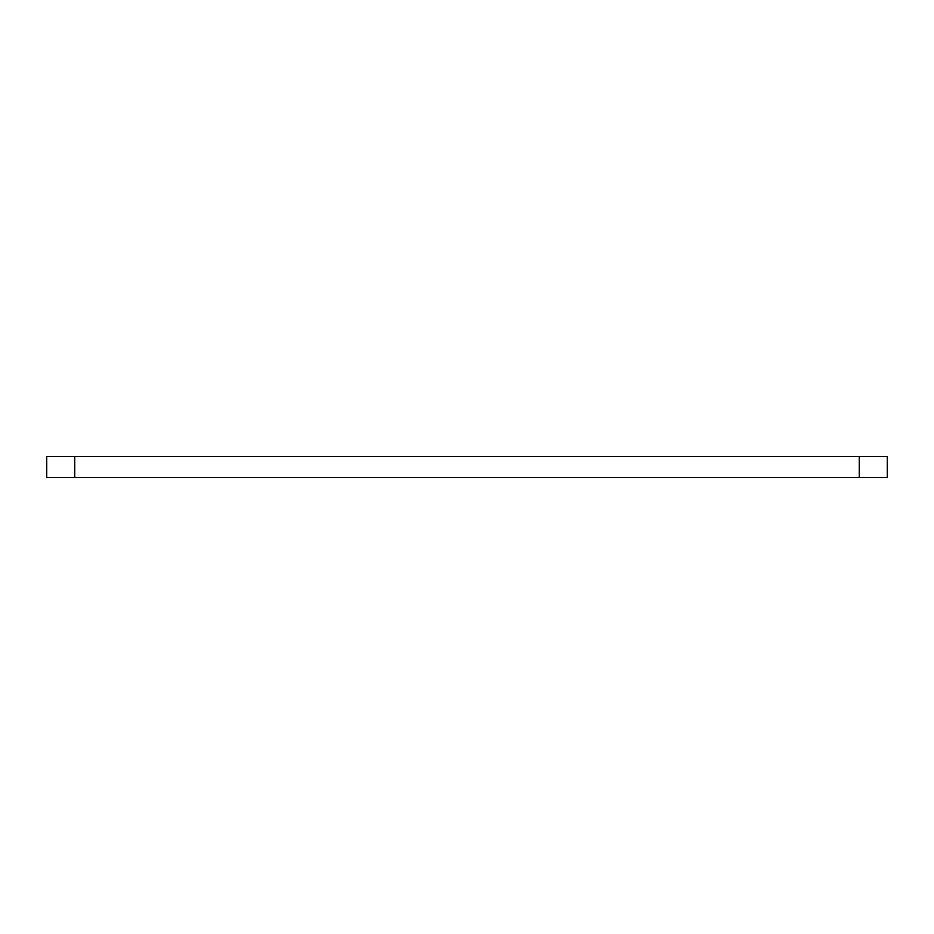 <?xml version="1.0" encoding="UTF-8"?>
<svg xmlns="http://www.w3.org/2000/svg" width="934" height="934" viewBox="0 0 934 934"><rect width="100%" height="100%" fill="white"/><g stroke="black" fill="none" stroke-linecap="round" stroke-linejoin="round"><path stroke-width="1.4" d="M74.72 456.493L46.7 456.493L46.7 477.507L887.3 477.507L887.3 456.493L74.72 456.493L74.72 477.507M859.28 456.493L859.28 477.507"/></g></svg>
